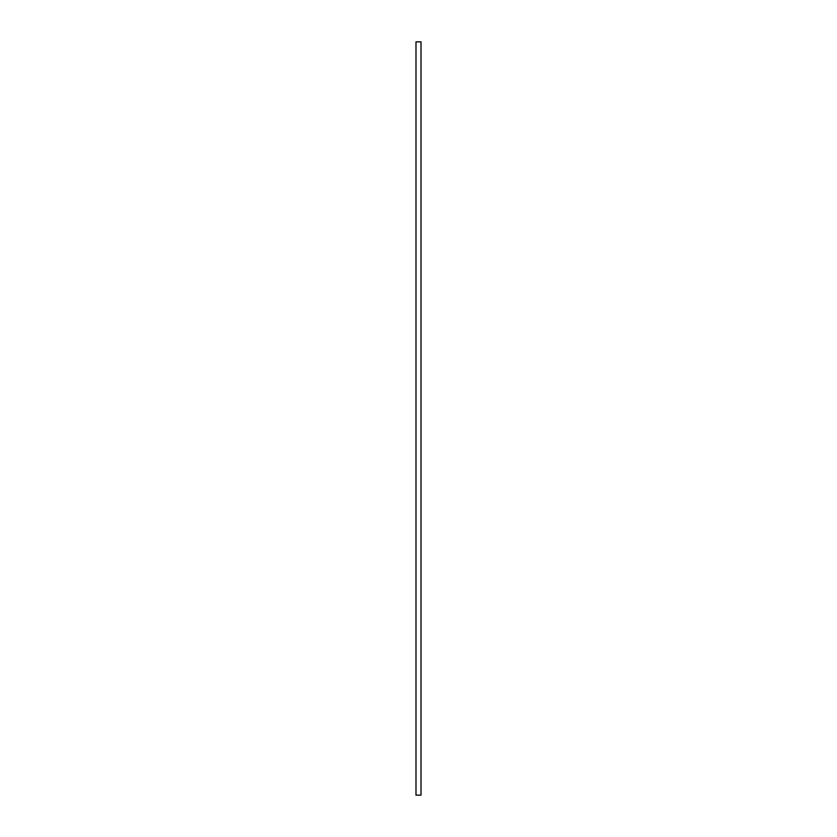 <?xml version="1.0" encoding="UTF-8"?>
<svg xmlns="http://www.w3.org/2000/svg" width="837" height="837" viewBox="0 0 837 837"><rect width="100%" height="100%" fill="white"/><g stroke="black" fill="none" stroke-linecap="round" stroke-linejoin="round"><path stroke-width="1.26" d="M421.011 41.85L415.989 41.85L415.989 795.15L421.011 795.15L421.011 41.85"/></g></svg>
